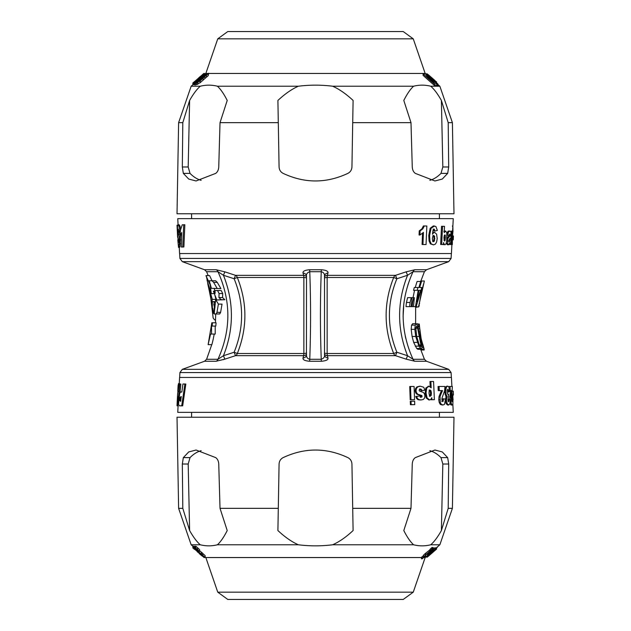 <?xml version="1.0" encoding="UTF-8"?>
<svg xmlns="http://www.w3.org/2000/svg" width="631" height="631" viewBox="0 0 631 631"><rect width="100%" height="100%" fill="white"/><g stroke="black" fill="none" stroke-linecap="round" stroke-linejoin="round"><path stroke-width="0.95" d="M441.392 530.553L442.828 464.022L440.998 457.625L447.679 457.625L448.696 464.022L448.199 508.341L441.392 530.553C437.677 537.123 434.12 541.871 430.728 544.782L439.854 544.782L436.463 547.724L436.542 549.183M426.335 556.534L425.176 557.544L423.582 557.544M421.476 557.544L205.832 557.544L205.13 556.928M427.652 556.818L427.337 557.094A128.74 6.736 -90 0 1 427.187 557.126A4975.806 4750.002 -90 0 0 432.905 552.086L427.029 557.102A129.118 6.76 -90 0 1 426.887 557.015L435.769 549.498A138.757 7.264 90 0 0 435.926 549.522L435.926 548.063A138.749 7.264 -90 0 1 435.769 548.039L435.516 548.252M432.645 552.496L433.655 551.62C434.917 550.54 434.909 550.54 433.639 551.628C434.917 550.54 434.909 550.54 433.639 551.628L436.463 549.183L436.463 547.724L435.926 548.173M430.728 544.782C424.978 546.201 419.268 546.201 413.605 544.782C410.395 541.871 407.121 537.123 403.801 530.553L410.994 508.341L412.264 464.022C412.453 461.103 413.463 458.966 415.293 457.625L434.94 450.029L442.292 451.946L447.679 457.625M220.022 508.341L227.215 530.553C223.887 537.123 220.621 541.871 217.403 544.782C211.74 546.201 206.037 546.201 200.287 544.782C196.896 541.871 193.338 537.123 189.615 530.553L182.809 508.341L182.32 464.022L183.337 457.625L188.716 451.946L196.067 450.029L215.723 457.625C217.545 458.966 218.555 461.103 218.752 464.022L220.022 508.341L278.303 508.341L279.076 464.022C279.257 461.103 280.606 458.966 283.122 457.625C304.71 447.521 326.298 447.521 347.886 457.625C350.402 458.966 351.759 461.103 351.94 464.022L353.1 530.553C346.056 537.123 339.233 541.871 332.624 544.782L413.605 544.782M332.624 544.782C321.211 546.201 309.797 546.201 298.384 544.782C291.782 541.871 284.952 537.123 277.908 530.553L278.303 508.341M217.403 544.782L298.384 544.782M200.287 544.782L191.161 544.782L178.612 508.341L177.019 417.233L453.989 417.233L452.403 508.341L448.199 508.341M435.516 549.167L435.516 547.747L434.112 548.544M433.718 549.956L431.501 552.086A135.681 19.585 -90 0 1 431.131 552.007L426.54 556.337L424.931 556.873L425.799 555.832L422.147 558.829A126.421 31.227 -90 0 1 421.476 558.814L430.271 550.784A6.168 1.065 142 0 0 430.011 550.76L432.038 548.946A36.022 4.756 -28.9 0 1 432.621 548.938L427.203 554.523A133.725 19.301 90 0 0 427.558 554.688L432.7 549.838L434.104 549.309L434.104 547.85L433.718 548.497L433.844 547.763L432.7 548.378M423.582 555.469L421.476 557.354L421.476 558.814M429.877 551.281L429.877 549.822L425.428 553.411L423.582 555.067L423.582 556.526M432.645 549.191L432.621 547.479A36.022 4.756 151.1 0 0 432.038 547.487L430.011 549.301L430.011 550.76M205.13 557.425L202.377 555.185A131.776 18.993 90 0 1 201.683 555.138L194.324 548.071L205.13 557.425L205.13 555.603L202.772 553.529M195.082 546.777L194.324 546.249L194.324 548.071M202.772 555.138L202.772 553.316L199.577 550.721M193.315 546.541L192.881 546.233M194.324 546.943L193.291 546.115L193.291 547.937L193.386 546.099M195.902 548.063L199.577 551.399L199.577 549.577L195.902 546.241L195.594 548.079L195.902 546.241M195.594 546.438L195.082 546.241L195.082 548.063L199.073 551.407L195.082 548.063M353.1 100.447C346.056 93.877 339.233 89.129 332.624 86.218C321.211 84.799 309.797 84.799 298.384 86.218C291.782 89.129 284.952 93.877 277.908 100.447L279.076 166.978C279.257 169.897 280.606 172.034 283.122 173.375C304.71 183.479 326.298 183.479 347.886 173.375C350.402 172.034 351.759 169.897 351.94 166.978L353.1 100.447L351.94 166.978M332.624 86.218L413.605 86.218C410.395 89.129 407.121 93.877 403.801 100.447L410.994 122.659L412.264 166.978C412.453 169.897 413.463 172.034 415.293 173.375L434.94 180.971L442.292 179.054L447.679 173.375L440.998 173.375L442.828 166.978L448.696 166.978L448.199 122.659L441.392 100.447L442.828 166.978M441.392 100.447C437.677 93.877 434.12 89.129 430.728 86.218C424.978 84.799 419.268 84.799 413.605 86.218M430.728 86.218L439.854 86.218L437.89 84.507M426.004 73.874A128.669 19.017 -90 0 1 426.375 73.89L427.361 74.758C425.988 73.354 426.225 73.409 428.094 74.923L434.791 80.792C436.1 82.069 435.855 82.022 434.073 80.634L437.89 83.986A142.038 20.997 90 0 0 437.496 83.978L425.176 73.456L413.258 38.838L403.225 31.55L227.783 31.55L217.758 38.838L413.258 38.838M208.68 73.456L425.176 73.456M217.758 38.838L205.832 73.456L207.023 73.456M207.394 73.456L208.34 73.456M193.244 84.404L191.161 86.218L200.287 86.218C196.896 89.129 193.338 93.877 189.615 100.447L182.809 122.659L182.32 166.978L188.188 166.978L190.018 173.375C193.504 176.925 197.219 179.243 201.155 180.324M190.018 173.375L183.337 173.375L188.716 179.054L196.067 180.971L215.723 173.375C217.545 172.034 218.555 169.897 218.752 166.978L220.022 122.659L227.215 100.447C223.887 93.877 220.621 89.129 217.403 86.218C211.74 84.799 206.037 84.799 200.287 86.218M217.403 86.218L298.384 86.218M434.412 85.445L437.015 85.461L437.015 84.002L434.412 83.986L434.412 85.445L423.109 75.381L423.109 73.922L425.72 73.937L437.015 84.002M437.015 85.011L437.496 85.43A142.03 20.997 -90 0 1 437.89 85.445L437.89 83.986M206.487 75.034L200.137 80.878L196.462 83.095L196.296 84.696L200.137 82.7L208.214 75.649L208.68 73.22L206.487 75.034L206.487 76.856M193.244 84.767L193.472 82.661L204.192 73.417L193.26 82.953L193.26 84.775L194.316 84.041M194.38 84.775L194.829 82.235L204.113 74.679A130.246 20.973 -90 0 0 203.253 74.718L204.507 73.606A128.795 20.736 90 0 1 205.659 73.606L194.316 82.906L194.316 84.728L195.563 84.104M427.361 74.758C425.988 73.354 426.225 73.409 428.094 74.923M427.266 73.874L427.266 73.874A128.74 6.736 -90 0 0 427.187 73.874L429.293 75.578M434.633 80.224L429.798 76.075L435.95 81.525A138.867 12.099 90 0 0 435.713 81.478L426.99 73.866A128.748 10.64 -90 0 1 427.203 73.906M433.655 79.38C434.917 80.46 434.909 80.46 433.639 79.372L432.645 78.504M429.608 75.854L431.036 77.108L429.608 75.854M450.771 244.52L449.848 244.52L449.816 242.872L448.515 244.789L447.434 244.733L446.559 243.653L447.616 243.708L447.773 238.589L450.108 235.773L449.8 234.085L449.091 235.639L447.813 235.166L448.136 233.147L448.609 231.877L449.8 231.064L450.605 231.317L451.015 232.374L450.747 243.18L451.181 244.52L451.859 231.332L452.545 231.332L452.435 233.494L452.94 231.056L451.906 244.52L451.181 244.52M448.515 244.789L447.616 243.708M178.589 242.454L177.445 231.198L177.524 225.661L178.076 224.802L179.015 226.355L179.433 231.293L178.47 231.664L177.871 229.337L177.903 231.506L179.385 236.672L179.354 243.803L178.51 247.415L177.792 239.819L178.589 242.454M180.742 400.693L179.819 400.646L180.663 401.355L181.271 396.513L180.237 397.183L179.819 400.646M181.231 397.238L180.876 398.966L179.882 398.91M180.876 398.966L180.813 400.701M181.72 405.796L179.251 405.796L178.541 404.053L179.606 393.925C180.206 392.364 180.663 391.741 181.002 392.064L181.854 392.064L182.943 383.995L184.891 383.995L181.72 405.796L182.682 405.851L180.206 405.851M427.108 397.924L426.028 392.939L426.745 387.939L428.962 386.211L431.154 387.789L430.878 381.503L433.576 381.503L434.388 399.675L431.888 399.675L431.801 397.711L430.894 399.36L429.561 399.944L427.108 397.924L426.209 397.98L425.128 392.995L425.838 387.994L428.725 386.227M451.717 397.901L452.151 401.553L452.348 398.792L452.971 399.202L452.869 404.353L452.348 404.984L451.622 404.376L451.078 402.515L450.786 396.513L451.654 390.581L450.242 390.589L450.021 386.48L452.34 386.48L451.717 397.901M451.244 405.047L452.372 404.984L451.244 405.047L450.518 404.439L451.622 404.376M180.363 235.615L180.064 246.437L179.598 247.36L178.51 247.415M179.133 224.746L178.076 224.802L179.165 224.746L180.111 226.292L179.015 226.355M196.296 82.874L196.809 82.085L195.602 82.787L203.632 75.752L205.974 74.016L207.244 73.417L207 74.403L208.68 73.22M419.93 235.032L419.071 234.977L419.236 230.867L421.91 228.856L423.425 225.953L426.832 226.016L426.067 244.52L422.944 244.52L423.44 232.413L419.93 235.032L420.096 230.93L422.77 228.911L424.284 226.016M179.606 383.64L178.51 383.585L178.084 385.73L177.792 391.181L178.257 391.591M177.524 405.339L178.076 406.198M441.369 393.176L442.528 390.589L439.271 390.589L439.066 386.48L444.965 386.48L444.626 390.699L442.063 397.901L441.897 399.533L442.844 401.553L443.617 398.8A137.952 10.325 1.7 0 1 445.447 399.21L444.532 404.353L443.057 404.992L441.361 404.376L440.28 402.515L440.044 396.513L441.369 393.176L440.351 393.239L441.519 390.644L438.253 390.644L438.048 386.535L439.066 386.48M442.363 405.031L440.343 404.439L439.263 402.57L438.758 399.746L439.026 396.568L440.351 393.239M447.442 389.982L447.639 393.925L448.176 394.62L448.602 394.328L448.207 401.324L448.609 401.821L448.964 401.284L449.067 399.399L450.25 400.251L449.903 403.769L448.736 404.992L447.174 403.659L446.511 400.306L447.111 396.489L446.07 394.407L445.92 389.177L446.551 386.929L447.702 386.14L448.751 386.724L449.864 391.267L448.688 391.93L448.341 389.824L447.884 389.24L447.442 389.982M424.158 281.939L420.806 295.095L418.795 306.698M447.75 405.047L448.791 404.984L447.695 405.047L446.133 403.714L445.47 400.362L446.078 396.544L444.76 392.285L445.518 386.992L447.576 386.148M448.609 401.821L448.964 401.284L448.207 401.332M448.176 394.62L448.602 394.328L447.829 394.367M446.661 386.204L447.702 386.14M180.269 231.246L179.433 231.293M180.111 226.292L180.505 230.323M180.537 231.238L178.47 231.664M452.845 404.439L453.263 412.351L177.753 412.351L178.092 405.851L177.011 405.52L177.626 393.925L178.904 383.987L179.788 383.987L177.697 405.796L177.027 405.796M452.561 398.918L452.356 395.085M453.444 395.022L452.309 395.085L452.23 393.618M451.906 386.48L451.433 377.456L179.583 377.456L179.236 383.987M414.748 404.652L410.402 404.708L410.276 401.277L411.033 401.221L414.63 401.221L414.748 404.652L411.16 404.652L411.033 401.221M414.567 399.675L410.213 399.731L409.74 386.535L410.497 386.48L414.086 386.48L414.567 399.675L410.978 399.675L410.497 386.48M420.12 388.988L419.118 390.203L419.512 391.039L423.275 392.395L424.395 393.712L424.908 395.834L424.537 398.074L423.306 399.478L421.074 399.944L418.787 399.581L417.493 398.476L416.57 396.442L419.749 395.968L421.122 397.246L422.107 396.213L421.768 395.487L417.864 394.257L416.539 392.813L416.01 390.755L416.389 388.554L417.785 386.842L420.404 386.211L423.685 387.245L425.002 390.179L421.082 390.707L420.475 389.414L419.512 389.027M420.222 399.999L417.935 399.644L416.641 398.532L415.719 396.497L419.749 395.968M420.27 397.309L421.051 397.002L420.924 395.55L417.02 394.312L415.687 392.876L415.159 390.818L415.537 388.609L416.933 386.906L419.552 386.267M434.388 399.675L430.981 399.731L430.957 399.297M428.891 399.983L426.209 397.98M428.962 386.211L428.055 386.267M430.192 386.629L429.971 381.558L430.878 381.503M441.826 401.616L442.607 398.855L443.617 398.8M448.018 400.299L448.026 399.462L449.067 399.399M448.688 391.93L447.655 391.985L447.308 389.887M448.941 387.055L448.909 386.535L450.021 386.48M450.518 404.439L449.966 402.57M450.755 399.691L449.643 399.746L450.55 390.644L449.13 390.644M179.788 383.987L180.86 384.05L179.953 392.963M177.697 405.796L178.116 405.851M184.891 383.995L185.829 384.05L182.682 405.851M202.18 556.077L200.603 554.681L202.18 556.077M426.43 557.118L426.903 557.023M436.542 548.197L437.89 546.493M429.963 389.982L429.222 390.707L428.993 393.152L429.451 395.495L430.326 396.236L431.17 395.487L431.415 393.042L430.957 390.731L429.987 389.982M429.419 396.3L430.263 395.542L430.5 393.097L430.042 390.786L429.104 390.037M417.454 306.981L415.608 307.415M443.838 231.403L445.62 231.064L446.819 232.784L446.645 241.531L445.912 243.976L444.95 244.789L444.137 244.221L443.577 242.556L443.475 244.52L440.627 244.465L441.526 226.292L444.508 226.348L444.2 232.65L445.66 231.064L444.658 231.009M410.402 404.708L411.16 404.652M450.771 231.545L451.859 231.332M421.697 341.647L423.401 346.766L421.145 338.752L419.56 327.032L420.901 339.352L423.149 347.279L424.182 349.282L422.833 344.423M419.284 324.05L418.519 324.05A108.982 108.982 -95.3 0 0 418.795 327.032L419.56 327.032L419.284 324.05M199.088 553.379L200.626 554.823M193.962 548.978L194.403 549.325M421.926 390.652L421.327 389.359L420.214 388.98M419.008 386.29L420.404 386.211M421.122 397.246L421.894 396.946L421.051 397.002M211.819 302.612L207.749 283.713L212.308 299.37A155.754 66.673 180 0 0 211.819 302.612L212.347 302.612M420.924 395.55L421.768 395.487M421.263 396.276L422.107 396.213M204.207 557.126L204.507 557.394A128.795 20.736 90 0 0 205.659 557.394M449.367 234.424L450.092 234.464L449.8 234.085M178.463 231.474L177.903 231.506M178.991 231.443L180.056 234.188L178.959 234.251M437.354 230.433A139.246 14.923 176.4 0 1 434.862 231.064L434.033 229.108L433 230.354L432.464 234.188L433.497 232.839L434.767 232.413L433.773 232.35L434.641 232.405L436.597 234.148L437.204 238.55L436.668 241.839L435.437 244.094L433.521 244.86L430.389 243.866L431.249 243.929L429.932 240.947L429.601 235.537L431.052 228.304L434.507 226.024L433.331 225.953L435.903 226.521L437.354 230.433M433.521 244.86L431.249 243.929M434.862 231.064L433.994 231.001L433.726 229.495L434.593 229.55L434.057 229.108M432.377 238.534L432.669 240.853L433.576 241.697L434.451 240.932L434.633 236.31L433.789 235.505L432.842 236.286L432.377 238.534M421.019 337.9L421.823 341.647M417.47 323.679L418.03 324.05M441.661 244.52L442.56 226.348L444.508 226.348M443.924 237.887L444.563 241.089L445.115 240.34L445.36 235.56L444.902 234.827L444.271 235.584L443.924 237.887M200.997 78.268L198.591 80.539L206.163 74.71L204.318 75.499L200.997 78.749M204.207 73.874L203.852 73.417L200.626 76.319M195.847 80.5L192.881 82.953L192.881 84.72M198.56 78.118L195.705 80.563M199.088 77.621L198.442 78.126M422.005 347.831L417.809 326.227L416.342 323.679L415.214 325.131L414.835 329.327L415.742 336.473L418.866 346.127L421.508 349.282L422.005 347.831M420.711 346.766L419.158 344.723L416.712 336.481L415.813 328.223L416.563 326.188L417.619 328.215L420.948 344.968L420.711 346.766M408.076 284.305L407.918 284.786M403.777 304.008L403.114 316.738M405.268 336.173L405.836 338.705M420.632 349.282L424.418 359.291L413.053 359.291A3.644 3.265 90 0 0 414.93 361.263L406.167 359.157L407.555 355.726L413.053 359.291C399.849 330.092 399.849 300.892 413.053 271.709A3.644 3.265 90 0 1 414.93 269.737L406.167 271.843L395.519 275.329L406.167 271.843L407.555 275.274L413.053 271.709L424.418 271.709L420.869 281.008M420.569 281.473L420.727 281.008L424.371 281.008L418.479 306.981L414.882 306.611M421.508 349.282L417.864 349.282L416.689 348.47L413.676 342.396L412.098 336.473L411.191 329.327L411.57 325.131L412.698 323.679L416.342 323.679M417.201 290.315L413.557 290.315A106.339 106.339 -76 0 1 414.291 287.523L417.935 287.523A106.339 106.339 -75.4 0 0 417.201 290.315L418.187 290.315L415.521 306.611L416.176 306.611L421.051 290.315A109.163 109.163 104.1 0 1 421.753 287.523L419.702 287.523A108.011 108.011 -73.2 0 1 421.532 281.473L420.759 281.473A107.53 107.53 107 0 0 418.913 287.523L417.935 287.523M413.021 297.666L414.543 290.315M415.269 287.523A107.53 107.53 107.7 0 1 417.115 281.473L420.759 281.473M409.645 306.611L406.001 306.611A99.808 99.808 -79.7 0 1 406.459 302.478L407.587 297.666L411.231 297.666L410.103 302.478A99.816 99.816 -83.7 0 0 409.645 306.611L415.521 306.611M418.984 290.315L420.609 290.315L416.878 301.65L418.984 290.315L420.609 290.315M420.475 389.414L421.327 389.359M195.231 81.36L203.119 74.355L195.231 81.36M178.423 230.528L177.839 230.56M178.281 229.321L177.871 229.337M430.389 243.866L429.064 240.892L428.741 235.481L430.192 228.248L431.052 228.304M215.203 326.069L215.21 334.059L210.549 334.059L208.12 344.652L211.85 344.652A109.975 109.849 0.1 0 0 214.193 334.059M177.39 401.355L177.863 396.505L177.39 401.355M422.944 244.52L422.084 244.465L422.541 233.352M324.515 275.936A3.644 3.415 -166.5 0 1 324.571 275.652L324.484 276.504C324.752 273.917 323.671 272.324 321.25 271.709L309.766 271.709C307.092 272.679 306.011 274.28 306.532 276.504L306.445 275.652A3.644 3.415 -13.5 0 1 306.5 275.976M306.492 355.064A3.644 3.415 -166.5 0 1 306.445 355.348L306.508 276.07M306.524 354.141A3.644 3.415 -166.5 0 1 303.59 355.671L303.054 357.919C302.604 359.741 304.805 360.853 309.655 361.263L309.766 359.291C307.336 358.676 306.256 357.083 306.532 354.496L306.5 354.914M193.386 547.921L204.192 557.615L204.192 556.779L204.192 557.528M197.432 551.896L197.905 552.314M432.716 241.634L433.584 240.876L434.018 238.613L433.765 236.254L432.929 235.442M433.765 236.254L434.633 236.31M177.65 225.172L177.027 225.204L177.626 237.075L178.257 239.409M177.027 225.204L177.548 235.686M181.184 397.238L180.237 397.183M423.425 225.953L426.832 226.016M450.55 390.644L451.654 390.581M306.563 278.019A3.644 1.254 -1.8 0 0 303.866 277.49L237.311 277.49L234.133 278.752L223.453 275.274C234.046 302.06 234.046 328.885 223.453 355.726L224.849 359.157L235.497 355.671L224.849 359.157L216.078 361.263A3.644 3.265 90 0 0 217.955 359.291C231.143 330.1 231.143 300.908 217.955 271.709A3.644 3.265 90 0 0 216.078 269.737L224.849 271.843L235.497 275.329L224.849 271.843L223.453 275.274L217.955 271.709L206.589 271.709L204.499 269.737L216.078 269.737M452.34 244.52L451.906 244.497L452.34 244.52L452.388 239.835M452.971 231.798L452.869 226.647L452.348 226.016M182.809 508.341L178.612 508.341M352.713 508.341L410.994 508.341M444.05 240.395L444.319 235.466M444.334 235.497L445.36 235.56M429.419 76.532L433.292 79.735L429.419 76.532M434.791 80.792C436.1 82.069 435.855 82.022 434.073 80.634M413.471 306.611A103.744 103.744 96.1 0 1 413.912 302.478L414.33 297.666L413.644 297.666L412.611 302.478A102.403 102.403 -83.8 0 0 412.169 306.611M448.783 240.656L449.122 241.965L449.517 241.563L449.982 238.329L448.783 240.656M448.791 240.545L449.8 240.6M448.83 241.531L449.517 241.563M182.249 224.802L184.844 224.746L183.708 224.802L182.769 247.013L181.318 247.013L181.689 232.484L180.198 235.623L180.277 230.694L182.249 224.802L183.708 224.802M419.276 344.968L420.948 344.968M439.026 396.568L440.044 396.513M438.758 399.746L439.775 399.691M416.973 324.05L418.519 324.05M450.163 393.239L451.268 393.176M449.674 396.568L450.786 396.513M437.496 83.978L437.496 85.43M425.468 557.063L424.931 556.542M415.719 396.497L416.57 396.442M416.641 398.532L417.493 398.476M443.49 244.189L444.137 244.221M443.924 244.733L443.112 244.165M446.969 233.636L448.089 231.214L450.605 231.317M197.55 81.983L199.372 81.099L205.256 75.917L197.992 81.202L197.661 82.022M452.971 399.281L452.806 395.661L452.388 395.684M452.94 399.944L453.137 399.273M452.679 396.039L452.443 395.077M444.263 231.419L444.871 231.459M324.579 355.395A3.644 3.415 -13.5 0 0 327.962 357.919C328.412 359.741 326.211 360.853 321.36 361.263L321.25 359.291C323.924 358.321 325.004 356.72 324.484 354.496L324.508 354.961M324.515 354.93L324.571 355.348A3.644 3.415 -13.5 0 1 324.508 355.024M199.065 77.526L200.382 76.383A132.463 3.329 90 0 1 200.484 76.383L199.167 77.526A133.977 3.368 -90 0 0 199.065 77.526L199.065 77.676M445.518 386.992L446.551 386.929M444.879 389.232L445.92 389.177M444.76 392.285L445.802 392.23M420.538 349.282L424.182 349.282M444.09 240.285L445.115 240.34M411.199 306.611A101.41 101.41 96.2 0 1 411.657 302.478L412.611 302.478M411.657 302.478L412.043 297.666L413.644 297.666M447.553 231.822L448.609 231.877M447.087 233.091L448.136 233.147M453.397 395.03L453.247 391.117L452.388 391.165M451.678 398.831L452.348 398.792M451.875 400.969L452.348 400.945M433.773 232.35L432.629 232.784L433.497 232.839M427.802 554.878L427.802 553.758M224.841 299.725L216.819 300.001L213.381 291.199L215.139 293.36L215.005 290.52L217.561 290.528L219.075 293.533L218.933 297.572L221.197 299.725L224.841 299.725L222.577 297.572L222.719 293.533L221.205 290.528L215.005 290.52M215.66 280.779L217.293 282.388L220.913 288.635L211.361 288.328A106.907 106.789 180 0 0 209.161 280.756L215.66 280.779L212.016 280.779L213.649 282.388L217.269 288.635M214.319 288.335L214.69 291.199M205.966 275.621L210.115 284.755L211.322 293.628A108.603 108.603 179.2 0 0 210.265 289.03A103.058 0.41 180 0 1 209.776 289.014L207.023 280.251L207.678 280.259A109.36 109.36 -0.1 0 0 205.966 275.621L209.61 275.621L212.016 280.756M214.682 294.409L215.96 299.37A155.754 66.673 180 0 0 215.912 299.575M215.644 299.575L218.397 304.103L222.041 304.103L220.613 312.361L219.714 313.962L217.821 313.97L214.177 313.97L215.644 299.575L216.662 299.575M211.566 334.059L211.559 326.069L215.794 326.069A109.147 109.147 -85.8 0 0 216.062 322.788L211.819 322.788L208.12 344.652M440.343 404.439L441.361 404.376M417.02 394.312L417.864 394.257M450.132 402.562L451.078 402.515M178.289 391.204L177.792 391.181M432.038 548.946L432.038 547.487M446.764 235.111L450.108 235.773M435.926 549.522A2994.537 2799.321 90 0 1 431.288 553.616L432.645 552.511M427.266 557.126L429.293 555.422M436.463 549.183L434.633 550.776M429.608 555.146L432.677 552.48M445.565 398.224L446.606 398.169M445.47 400.362L446.511 400.306M451.63 231.522L451.859 231.001L452.94 231.056M447.087 235.126L447.813 235.166M449.785 390.613L450.242 390.589M448.791 244.465L449.848 244.52M327.962 357.919L327.418 355.671A3.644 3.415 -13.5 0 1 324.492 354.141M416.933 386.906L417.785 386.842M415.537 388.609L416.389 388.554M448.744 231.001L449.548 231.254L448.744 231.001M184.844 224.746L183.881 246.95L182.769 247.013M198.024 80.295L198.024 80.768M218.397 304.103L216.969 312.361L216.07 313.962L214.177 313.97M431.241 80.665L430.397 79.845M430.397 80.034L430.358 78.962A135.476 30.477 -90 0 0 429.261 79.017L431.123 80.673A137.668 30.966 90 0 1 432.219 80.618L430.728 78.694L425.933 74.781L429.167 78.623A134.963 30.359 90 0 1 429.593 78.599L428.473 77.999M430.358 79.995L430.358 78.962C430.539 78.331 424.884 74.277 428.473 77.597L427.25 76.264L427.25 76.895M446.133 403.714L447.174 403.659M441.526 226.292L442.56 226.348M431.533 552.78A10.664 0.82 -40.8 0 1 430.563 553.624L428.686 555.004L431.533 552.425M447 238.55L447.773 238.589M446.74 241.003L447.403 241.034M433.584 240.876L434.451 240.932M221.197 299.725A100.889 2.69 180 0 0 216.819 300.001M211.322 293.628L214.366 293.628M324.452 352.981A3.644 1.254 178.2 0 0 327.15 353.51A3.644 0.457 90 0 0 327.418 355.671L395.519 355.671L406.167 359.157L395.519 355.671L396.875 352.248C386.921 327.639 386.921 303.14 396.875 278.752L395.519 275.329L327.418 275.329L327.962 273.081C328.412 271.259 326.211 270.147 321.36 269.737L321.25 271.709C320.162 300.9 320.162 330.092 321.25 359.291L309.766 359.291C310.838 330.1 310.838 300.9 309.766 271.709L309.655 269.737C304.805 270.147 302.604 271.259 303.054 273.081L303.59 275.329A3.644 3.415 -13.5 0 1 306.524 276.859M212.395 310.484L212.324 301.626A101.173 4.669 -0 0 0 214.501 302.099A169.881 79.664 180 0 0 213.783 304.252A215.431 190.609 180 0 1 214.382 307.1L213.885 312.511C213.672 313.749 213.467 313.686 213.254 312.321A209.003 184.599 -0 0 0 212.742 308.275A174.755 82.992 180 0 0 212.395 310.484L213.033 310.484M214.437 312.511L213.885 312.511C213.672 313.749 213.467 313.686 213.254 312.321M218.933 297.572L222.577 297.572M433.726 229.495L433.166 229.053M435.769 549.498L435.769 548.039M438.253 390.644L439.271 390.589M441.519 390.644L442.528 390.589M445.036 394.462L446.07 394.407M445.549 395.937L446.59 395.874M178.549 239.394L178.021 239.417M214.382 307.1L215.037 307.1M430.192 228.248L433.331 225.953M429.853 180.324C433.797 179.243 437.504 176.925 440.998 173.375M406.459 302.478L410.103 302.478M201.155 450.676C197.219 451.757 193.504 454.075 190.018 457.625L188.188 464.022L182.32 464.022M206.566 277.167L210.857 298.747L213.136 317.906L214.564 319.862L215.613 319.893M433.292 82.306L431.841 81.013A138.126 31.069 -90 0 1 432.274 80.989L434.436 83.118L433.292 82.306M207.023 280.251L207.678 280.251L207.023 280.251M447.048 237.784L449.059 235.718M179.259 247.376L179.583 253.544L451.433 253.544L451.906 244.52M425.838 387.994L426.745 387.939M191.161 86.218L178.612 122.659L182.809 122.659M395.519 355.671A3.644 3.052 90 0 1 393.697 353.51L396.875 352.248L407.555 355.726C396.97 328.885 396.97 302.06 407.555 275.274L396.875 278.752L393.697 277.49C383.601 302.793 383.601 328.136 393.697 353.51L327.15 353.51L327.15 277.49L393.697 277.49A3.644 3.052 90 0 1 395.519 275.329M324.452 278.019A3.644 1.254 -178.2 0 1 327.15 277.49A3.644 0.457 90 0 1 327.418 275.329A3.644 3.415 -166.5 0 0 324.492 276.859M324.579 275.605A3.644 3.415 -166.5 0 1 327.962 273.081M306.563 352.981A3.644 1.254 1.8 0 1 303.866 353.51A3.644 0.457 90 0 1 303.59 355.671L235.497 355.671L234.133 352.248L223.453 355.726L217.955 359.291L206.589 359.291L211.764 344.652M234.133 278.752L235.497 275.329L303.59 275.329A3.644 0.457 90 0 1 303.866 277.49L303.866 353.51L237.311 353.51L234.133 352.248C244.094 327.639 244.094 303.14 234.133 278.752M303.054 357.919A3.644 3.415 -166.5 0 0 306.429 355.395M306.429 275.605A3.644 3.415 -13.5 0 0 303.054 273.081M200.69 554.128A133.109 19.182 -90 0 0 201.186 554.144L200.69 553.702M194.466 548.063L194.466 546.233M201.384 554.128L201.384 552.306M201.589 554.097L201.589 552.275M425.428 554.87L425.428 553.411M428.197 554.397L428.197 553.395M428.354 553.844L428.354 553.253M432.7 549.838L432.7 549.057M428.694 553.348L428.694 552.953M433.844 549.222L433.844 547.763M431.131 552.007L431.131 551.541M432.022 551.66L435.516 549.207L432.274 552.377L426.375 556.976L432.022 551.62M426.588 557.055L426.375 556.463M425.176 557.544L413.258 592.162L403.225 599.45L227.783 599.45L217.758 592.162L205.832 557.544M413.258 592.162L217.758 592.162M353.1 530.553L351.94 464.022M277.908 530.553L279.076 464.022M189.615 530.553L188.188 464.022M189.615 100.447L188.188 166.978M448.199 122.659L452.403 122.659L453.989 213.767L177.019 213.767L178.612 122.659M183.337 173.375L182.32 166.978M224.849 359.157L223.137 359.694M235.497 275.329A3.644 3.052 90 0 1 237.311 277.49C247.407 302.825 247.407 328.167 237.311 353.51A3.644 3.052 90 0 1 235.497 355.671M427.558 554.688L427.558 553.971M418.479 306.981L424.371 281.008M412.043 297.666L411.231 297.666M212.15 326.069A109.147 109.147 94.7 0 0 212.418 322.788M213.783 304.252L215.297 304.252M214.501 302.099L215.471 302.099M212.324 301.626L215.51 301.626M212.308 299.37L215.96 299.37M213.381 291.199L215.045 291.199M430.981 399.731L431.888 399.675M410.213 399.731L410.978 399.675M178.076 224.802L177.753 218.649L453.263 218.649L452.608 231.041M420.869 349.992L424.19 349.992M417.99 327.032L418.795 327.032M203.253 74.718L203.253 75.341M205.832 73.456L205.659 74.221M440.998 457.625C437.504 454.075 433.797 451.757 429.853 450.676M449.351 239.078L449.942 239.11M434.018 238.613L434.885 238.668M435.713 81.478L435.713 82.069M435.95 81.525L435.95 82.282M181.61 235.087L180.198 235.623M447.474 389.871L448.341 389.824M201.265 77.045L201.265 77.755M179.606 247.36L178.518 247.415M439.263 402.57L440.28 402.515M208.214 73.827L208.214 75.649M195.184 83.292L195.184 85.114M197.992 81.202L197.992 81.935M442.402 401L443.419 400.945M415.687 392.876L416.539 392.813M195.389 548.079L195.389 546.257M452.151 239.819L453.247 239.883L453.444 235.978M452.443 235.923L453.397 235.97M434.412 83.986L423.109 73.922M352.713 122.659L410.994 122.659M415.159 390.818L416.01 390.755M425.838 554.909L425.838 553.45M178.636 241.783L178.155 241.807M446.078 396.544L447.111 396.489M417.935 399.644L418.787 399.581M450.786 231.269L452.545 231.332M446.559 243.653L446.385 242.714M419.236 230.867L420.096 230.93M430.042 390.786L430.957 390.731M430.263 395.542L431.17 395.487M178.747 385.762L178.084 385.73M199.065 553.363L200.382 554.617A132.463 3.329 90 0 0 200.484 554.617L200.484 554.57M204.192 557.615L193.291 547.937M199.577 551.399L195.594 548.079M448.696 166.978L447.679 173.375M436.471 81.817L436.471 82.74M197.629 549.601L197.629 547.779M277.908 100.447L279.076 166.978M432.274 80.989L432.274 81.391M209.161 280.756L212.016 280.779M180.482 236.617L179.385 236.672M180.056 234.188L180.214 234.811M220.022 122.659L278.303 122.659M447.458 244.733L448.452 244.789M425.128 392.995L426.028 392.939M421.91 228.856L422.77 228.911M441.101 391.748L442.11 391.693M192.881 548.047L192.881 546.225L192.881 548.047M179.236 232.255L178.139 232.311M428.741 235.481L429.601 235.537M429.064 240.892L429.932 240.947M204.917 76.698L204.917 78.52M450.424 391.748L451.528 391.693M420.341 339.352L420.901 339.352M420.98 342.317L421.532 342.317M421.95 347.279L423.149 347.279M416.712 336.481L419.221 336.481M197.763 82.535L197.763 84.357M200.137 80.878L200.137 82.7M204.318 75.499L204.318 76.327M415.813 328.215L417.619 328.215M181.633 234.259L180.955 234.298M204.192 557.583L204.192 556.779M444.421 237.777L445.447 237.84M411.191 329.327L414.835 329.327M412.098 336.473L415.742 336.473M203.15 75.649L203.15 76.146M204.72 74.411L204.72 74.9M419.52 395.101L420.364 395.045M179.259 383.624L178.51 383.585M411.57 325.131L415.214 325.131M193.315 548.363L193.315 547.953M195.563 82.282L195.563 82.835M216.969 312.361L220.613 312.361M216.07 313.962L219.714 313.962M413.676 342.396L417.32 342.396M194.048 82.432L194.048 84.254M196.943 80.429L196.943 81.005M198.615 79.041L198.615 80.184M416.689 348.47L420.333 348.47M414.93 269.737L426.517 269.737L448.704 261.66L182.312 261.66L204.499 269.737M309.655 269.737L321.36 269.737M219.075 293.533L222.719 293.533M217.561 290.528L221.205 290.528M183.337 457.625L190.018 457.625M180.064 246.437L178.967 246.492M180.45 243.74L179.354 243.803M448.617 236.31L449.674 236.365M414.93 361.263L426.517 361.263L448.704 369.34L182.312 369.34L204.499 361.263L206.589 359.291M216.078 361.263L204.499 361.263M435.406 549.159L435.406 547.7M448.696 464.022L442.828 464.022M321.36 361.263L309.655 361.263M182.312 369.34L179.914 372.574L451.094 372.574L448.704 369.34M213.649 282.388L217.293 282.388M419.718 336.291L420.475 336.291M203.166 78.323L203.166 80.145M418.897 305.822L419.315 305.822M180.616 239.859L179.519 239.914M418.321 328.704L419.741 328.704M418.897 331.867L420.057 331.867M419.205 303.416L419.615 303.416M448.089 231.214L449.138 231.277M447.679 237.106L448.728 237.161M430.5 393.097L431.415 393.042M179.661 253.544L179.914 258.426L451.094 258.426L451.354 253.544M415.222 346.127L418.866 346.127M192.881 546.28L191.161 544.782M431.052 77.108L432.677 78.52M421.279 293.021L423.385 284.628M415.64 306.981L415.616 323.679M196.273 84.791L196.273 82.969M206.589 271.709L208.206 275.621M215.692 313.97L215.463 322.788M449.911 231.064L448.862 231.009M213.586 313.41L214.319 313.41M191.595 412.351L191.595 417.233M439.413 412.351L439.413 417.233M424.418 359.291L426.517 361.263M324.515 276.086L324.515 354.961M434.112 549.333L434.112 547.874M435.516 549.199L435.516 547.74M426.335 557.086L426.335 556.495M439.854 86.218L452.403 122.659M426.517 269.737L424.418 271.709M424.884 557.078L424.884 556.55M192.881 84.775L192.881 82.953M439.854 544.782L452.403 508.341M453.247 239.875L453.444 235.97M432.7 549.08L432.7 547.621M453.247 391.125L453.444 395.03M191.595 213.767L191.595 218.649M439.413 213.767L439.413 218.649M451.094 258.426L448.704 261.66M179.914 258.426L182.312 261.66M179.914 372.574L179.661 377.456M451.094 372.574L451.354 377.456M436.542 81.817L436.542 82.803"/></g></svg>
